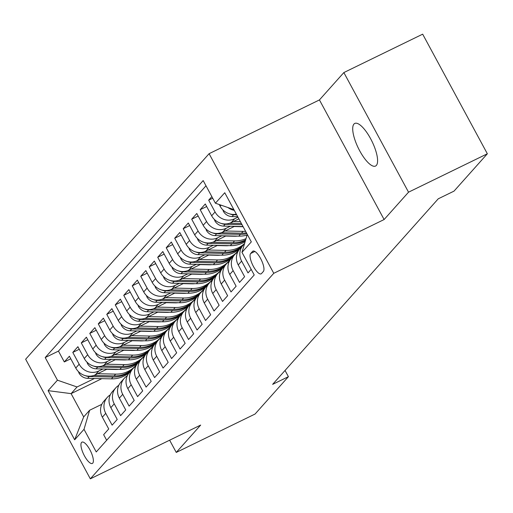 <?xml version="1.0" encoding="UTF-8"?>
<svg xmlns="http://www.w3.org/2000/svg" width="513" height="513" viewBox="0 0 513 513"><rect width="100%" height="100%" fill="white"/><g stroke="black" fill="none" stroke-linecap="round" stroke-linejoin="round"><path stroke-width="0.77" d="M376.343 165.436A23.701 7.618 -116 0 0 371.309 140.023A23.701 7.618 -116 0 0 354.772 123.434A23.701 7.618 -116 0 0 353.964 124.056A23.701 7.618 -116 0 0 358.997 149.469A23.701 7.618 -116 0 0 375.535 166.052A23.701 7.618 -116 0 0 376.343 165.436M92.75 463.143A11.85 3.809 -116 0 0 90.237 450.433A11.85 3.809 -116 0 0 81.965 442.142A11.85 3.809 -116 0 0 81.561 442.45A11.85 3.809 -116 0 0 84.081 455.159A11.85 3.809 -116 0 0 92.346 463.451A11.85 3.809 -116 0 0 92.75 463.143M209.092 153.688L25.65 359.222L90.326 478.834L273.769 273.301L209.092 153.688L319.439 99.926L384.115 219.538L408.534 192.183L343.857 72.564L319.439 99.926M343.857 72.564L422.674 34.166L487.35 153.778L408.534 192.183M106.666 440.282L103.632 434.671L108.73 428.964L102.35 417.165L105.749 413.356A14.813 13.909 -138.3 0 1 107.307 397.351A14.813 13.909 -138.3 0 1 110.276 394.875M105.749 413.356L112.129 425.155L117.221 419.448L110.84 407.649L114.239 403.84A14.813 13.909 -138.3 0 1 115.797 387.834A14.813 13.909 -138.3 0 1 118.772 385.359M114.239 403.84L120.619 415.639L125.717 409.932L119.337 398.133L122.729 394.324A14.813 13.909 -138.3 0 1 124.287 378.318A14.813 13.909 -138.3 0 1 127.262 375.843M122.729 394.324L129.109 406.129L134.207 400.416L127.827 388.617L131.225 384.814A14.813 13.909 -138.3 0 1 132.784 368.802A14.813 13.909 -138.3 0 1 135.759 366.327M131.225 384.814L137.606 396.613L142.697 390.9L136.323 379.101L139.716 375.298A14.813 13.909 -138.3 0 1 141.274 359.286A14.813 13.909 -138.3 0 1 144.249 356.811M139.716 375.298L146.096 387.097L151.194 381.383L144.813 369.584L148.212 365.782A14.813 13.909 -138.3 0 1 149.77 349.77A14.813 13.909 -138.3 0 1 152.746 347.295M148.212 365.782L154.593 377.581L159.684 371.874L153.304 360.068L156.702 356.266A14.813 13.909 -138.3 0 1 158.261 340.254A14.813 13.909 -138.3 0 1 161.236 337.785M156.702 356.266L163.083 368.065L168.181 362.358L161.8 350.559L165.199 346.75A14.813 13.909 -138.3 0 1 166.757 330.738A14.813 13.909 -138.3 0 1 169.726 328.269M165.199 346.75L171.573 358.549L176.671 352.841L170.29 341.042L173.689 337.233A14.813 13.909 -138.3 0 1 175.247 321.228A14.813 13.909 -138.3 0 1 178.223 318.753M173.689 337.233L180.069 349.032L185.167 343.325L178.787 331.526L182.179 327.717A14.813 13.909 -138.3 0 1 183.737 311.712A14.813 13.909 -138.3 0 1 186.713 309.236M182.179 327.717L188.56 339.516L193.657 333.809L187.277 322.01L190.676 318.201A14.813 13.909 -138.3 0 1 192.234 302.195A14.813 13.909 -138.3 0 1 195.209 299.72M190.676 318.201L197.056 330L202.148 324.293L195.767 312.494L199.166 308.685A14.813 13.909 -138.3 0 1 200.724 292.679A14.813 13.909 -138.3 0 1 203.699 290.204M199.166 308.685L205.546 320.49L210.644 314.777L204.264 302.978L207.662 299.175A14.813 13.909 -138.3 0 1 209.221 283.163A14.813 13.909 -138.3 0 1 212.19 280.688M207.662 299.175L214.043 310.974L219.134 305.261L212.754 293.462L216.153 289.659A14.813 13.909 -138.3 0 1 217.711 273.647A14.813 13.909 -138.3 0 1 220.686 271.172M216.153 289.659L222.533 301.458L227.631 295.744L221.25 283.945L224.643 280.143A14.813 13.909 -138.3 0 1 226.201 264.131A14.813 13.909 -138.3 0 1 229.176 261.656M224.643 280.143L231.023 291.942L236.121 286.235L229.741 274.429L233.139 270.627A14.813 13.909 -138.3 0 1 234.697 254.615A14.813 13.909 -138.3 0 1 237.673 252.146M233.139 270.627L239.52 282.426L244.611 276.719L238.237 264.92L241.629 261.111A14.813 13.909 -138.3 0 1 243.188 245.099A14.813 13.909 -138.3 0 1 244.483 243.842M241.629 261.111L248.01 272.91L251.184 269.357M211.85 196.62L208.682 200.173L212.709 198.21M238.878 218.859L231.267 222.565A14.813 13.909 41.7 0 1 211.664 215.781L205.283 203.975L200.192 209.689L206.662 206.534M234.55 226.342L222.777 232.081A14.813 13.909 41.7 0 1 203.174 225.29L196.793 213.491L191.695 219.205L198.172 216.044M226.06 235.858L214.28 241.597A14.813 13.909 41.7 0 1 194.677 234.807L188.297 223.008L183.205 228.715L189.682 225.56M217.563 245.374L205.79 251.114A14.813 13.909 41.7 0 1 186.187 244.323L179.806 232.524L174.709 238.231L181.185 235.076M209.073 254.89L197.293 260.623A14.813 13.909 41.7 0 1 177.69 253.839L171.31 242.04L166.218 247.747L172.695 244.592M200.577 264.407L188.803 270.139A14.813 13.909 41.7 0 1 169.2 263.355L162.82 251.556L157.722 257.263L164.198 254.108M192.086 273.916L180.313 279.656A14.813 13.909 41.7 0 1 160.71 272.871L154.33 261.072L149.232 266.779L155.708 263.624M183.596 283.433L171.817 289.172A14.813 13.909 41.7 0 1 152.214 282.387L145.833 270.588L140.742 276.295L147.218 273.14M175.1 292.949L163.326 298.688A14.813 13.909 41.7 0 1 143.723 291.903L137.343 280.098L132.245 285.812L138.722 282.657M166.61 302.465L154.83 308.204A14.813 13.909 41.7 0 1 135.227 301.42L128.846 289.614L123.755 295.328L130.231 292.173M158.113 311.981L146.34 317.72A14.813 13.909 41.7 0 1 126.737 310.929L120.356 299.13L115.258 304.844L121.735 301.682M149.623 321.497L137.85 327.236A14.813 13.909 41.7 0 1 118.246 320.445L111.866 308.646L106.768 314.354L113.245 311.199M141.133 331.013L129.353 336.752A14.813 13.909 41.7 0 1 109.75 329.962L103.369 318.163L98.278 323.87L104.748 320.715M132.636 340.529L120.863 346.262A14.813 13.909 41.7 0 1 101.26 339.478L94.879 327.679L89.781 333.386L96.258 330.231M124.146 350.046L112.366 355.778A14.813 13.909 41.7 0 1 92.763 348.994L86.383 337.195L81.291 342.902L87.768 339.747M115.649 359.555L103.876 365.294A14.813 13.909 41.7 0 1 84.273 358.51L77.893 346.711L72.795 352.418L79.271 349.263M487.35 153.778L454.018 191.125L438.249 198.807L272.64 384.359L288.409 376.677L285.042 370.463M252.531 251.421L250.658 253.512A11.478 3.687 -116 0 0 253.095 265.824A11.478 3.687 -116 0 0 261.104 273.852A11.478 3.687 -116 0 0 261.495 273.557L263.368 271.46A11.478 3.687 -116 0 0 260.931 259.155A11.478 3.687 -116 0 0 252.915 251.12A11.478 3.687 -116 0 0 252.531 251.421L253.396 250.998M101.831 378.658L71.102 393.631L83.683 416.909L89.634 410.246L84.01 429.323L96.245 451.953L254.217 274.968L241.976 252.338L247.266 234.377M84.01 429.323L74.667 439.788L48.1 390.65L57.443 380.184L45.208 357.555L203.174 180.57L215.409 203.199L224.752 192.734L251.319 241.873L241.976 252.338M121.985 359.696L121.587 359.895M102.933 368.982L98.778 371.008A14.813 13.909 -138.3 0 1 79.175 364.217L72.795 352.418M153.021 346.724L152.194 347.128M107.159 369.071L95.38 374.811L98.778 371.008M130.482 350.18L130.078 350.379M111.43 359.466L107.275 361.492A14.813 13.909 -138.3 0 1 87.672 354.701L81.291 342.902M161.518 337.214L160.691 337.612M138.972 340.664L138.574 340.863M119.92 349.949L115.765 351.976A14.813 13.909 -138.3 0 1 96.162 345.185L89.781 333.386M170.008 327.698L169.181 328.102M147.468 331.154L147.064 331.347M128.417 340.433L124.255 342.46A14.813 13.909 -138.3 0 1 104.652 335.669L98.278 323.87M178.505 318.182L177.671 318.586M155.958 321.638L155.561 321.831M136.907 330.917L132.752 332.943A14.813 13.909 -138.3 0 1 113.149 326.159L106.768 314.354M186.995 308.666L186.168 309.07M164.449 312.122L164.051 312.314M145.397 321.401L141.242 323.427A14.813 13.909 -138.3 0 1 121.639 316.643L115.258 304.844M195.485 299.15L194.658 299.554M172.945 302.606L172.541 302.798M153.894 311.885L149.738 313.911A14.813 13.909 -138.3 0 1 130.135 307.127L123.755 295.328M203.982 289.633L203.154 290.037M181.435 293.09L181.038 293.282M162.384 302.375L158.228 304.395A14.813 13.909 -138.3 0 1 138.625 297.611L132.245 285.812M212.472 280.117L211.645 280.521M189.932 283.574L189.528 283.772M170.88 292.859L166.725 294.879A14.813 13.909 -138.3 0 1 147.122 288.094L140.742 276.295M220.968 270.601L220.141 271.005M198.422 274.057L198.024 274.256M179.37 283.343L175.215 285.369A14.813 13.909 -138.3 0 1 155.612 278.578L149.232 266.779M229.458 261.085L228.631 261.489M206.912 264.541L206.515 264.74M187.861 273.827L183.705 275.853A14.813 13.909 -138.3 0 1 164.102 269.062L157.722 257.263M237.949 251.575L237.121 251.973M215.409 255.025L215.005 255.224M196.357 264.31L192.202 266.337A14.813 13.909 -138.3 0 1 172.599 259.546L166.218 247.747M223.899 245.515L223.501 245.708M204.847 254.794L200.692 256.821A14.813 13.909 -138.3 0 1 181.089 250.036L174.709 238.231M232.395 235.999L231.991 236.192M213.344 245.278L209.189 247.304A14.813 13.909 -138.3 0 1 189.586 240.52L183.205 228.715M240.886 226.483L240.488 226.675M221.834 235.762L217.679 237.788A14.813 13.909 -138.3 0 1 198.076 231.004L191.695 219.205M230.331 226.246L226.169 228.272A14.813 13.909 -138.3 0 1 206.566 221.488L200.192 209.689M237.955 217.153L234.665 218.756A14.813 13.909 -138.3 0 1 215.062 211.972L208.682 200.173M236.352 214.184A14.813 13.909 -138.3 0 1 220.16 206.264L219.211 204.514M234.281 210.362A14.813 13.909 -138.3 0 1 227.945 207.541M205.995 185.789L58.45 351.104L64.305 361.934L70.781 358.779M95.38 374.811A14.813 13.909 41.7 0 1 75.777 368.026L69.396 356.227L64.305 361.934M89.634 410.246L101.824 404.308M169.636 440.192L176.254 452.428L255.07 414.029L288.409 376.677M176.254 452.428L200.673 425.072L90.326 478.834M384.115 219.538L273.769 273.301M113.495 369.213L113.091 369.411M94.443 378.498L77.046 386.975L71.102 393.631L48.1 390.65M233.864 209.586L215.409 203.199M243.188 245.099L239.795 248.908A14.813 13.909 41.7 0 0 238.237 264.92M234.697 254.615L231.299 258.424A14.813 13.909 41.7 0 0 229.741 274.429M226.201 264.131L222.809 267.94A14.813 13.909 41.7 0 0 221.25 283.945M217.711 273.647L214.312 277.456A14.813 13.909 41.7 0 0 212.754 293.462M209.221 283.163L205.822 286.972A14.813 13.909 41.7 0 0 204.264 302.978M200.724 292.679L197.325 296.482A14.813 13.909 41.7 0 0 195.767 312.494M192.234 302.195L188.835 305.998A14.813 13.909 41.7 0 0 187.277 322.01M183.737 311.712L180.345 315.514A14.813 13.909 41.7 0 0 178.787 331.526M175.247 321.228L171.849 325.03A14.813 13.909 41.7 0 0 170.29 341.042M166.757 330.738L163.358 334.547A14.813 13.909 41.7 0 0 161.8 350.559M158.261 340.254L154.862 344.063A14.813 13.909 41.7 0 0 153.304 360.068M149.77 349.77L146.372 353.579A14.813 13.909 41.7 0 0 144.813 369.584M141.274 359.286L137.882 363.095A14.813 13.909 41.7 0 0 136.323 379.101M132.784 368.802L129.385 372.611A14.813 13.909 41.7 0 0 127.827 388.617M124.287 378.318L120.895 382.121A14.813 13.909 41.7 0 0 119.337 398.133M115.797 387.834L112.398 391.637A14.813 13.909 41.7 0 0 110.84 407.649M58.45 351.104L45.208 357.555M57.443 380.184L77.046 386.975M107.307 397.351L103.908 401.153A14.813 13.909 41.7 0 0 102.35 417.165M74.667 439.788L83.683 416.909M237.872 251.729A28.33 26.599 41.7 0 0 237.416 252.306M222.841 209.862L223.367 211.33A9.818 9.215 41.7 0 0 232.017 216.582L237.718 216.71M229.85 213.927A9.818 9.215 41.7 0 0 233.633 214.774L236.705 214.844M214.351 219.378L214.876 220.846A9.818 9.215 41.7 0 0 223.527 226.098L243.027 226.528M233.518 221.469L240.373 221.616M221.353 223.444A9.818 9.215 41.7 0 0 225.136 224.29L242.014 224.662M241.379 223.482L229.651 223.226M205.854 228.894L206.38 230.363A9.818 9.215 41.7 0 0 215.03 235.614L238.834 236.14A28.33 26.599 41.7 0 0 247.067 235.057M225.027 230.985L243.079 231.382A28.33 26.599 41.7 0 0 245.618 231.318M234.152 226.534L242.886 226.727A23.515 22.078 41.7 0 0 243.136 226.733M212.863 232.96A9.818 9.215 41.7 0 0 216.646 233.806L240.443 234.332A28.33 26.599 41.7 0 0 246.907 233.704M246.439 232.844A28.33 26.599 -138.3 0 1 241.463 233.191L221.161 232.742M197.364 238.41L197.89 239.879A9.818 9.215 41.7 0 0 206.54 245.131L230.337 245.656A28.33 26.599 41.7 0 0 245.143 241.585M216.531 240.501L234.582 240.898A28.33 26.599 41.7 0 0 246.016 238.641M225.656 236.051L234.396 236.243A23.515 22.078 41.7 0 0 237.442 236.108M204.373 242.476A9.818 9.215 41.7 0 0 208.156 243.322L231.953 243.848A28.33 26.599 41.7 0 0 245.451 240.559M245.656 239.847A28.33 26.599 -138.3 0 1 232.973 242.707L212.664 242.258M229.375 261.245A28.33 26.599 41.7 0 0 228.92 261.816M188.867 247.926L189.393 249.395A9.818 9.215 41.7 0 0 198.05 254.647L221.847 255.173A28.33 26.599 41.7 0 0 240.757 247.83M208.041 250.017L226.092 250.415A28.33 26.599 41.7 0 0 244.592 243.463M217.166 245.567L225.9 245.759A23.515 22.078 41.7 0 0 228.952 245.624M195.876 251.992A9.818 9.215 41.7 0 0 199.66 252.838L223.456 253.364A28.33 26.599 41.7 0 0 242.373 246.022M244.528 243.681L244.502 243.713A28.33 26.599 -138.3 0 1 243.822 244.438M243.457 244.81A28.33 26.599 -138.3 0 1 224.476 252.223L204.174 251.774M220.885 270.761A28.33 26.599 41.7 0 0 220.43 271.332M180.377 257.443L180.903 258.911A9.818 9.215 41.7 0 0 189.554 264.163L213.35 264.689A28.33 26.599 41.7 0 0 232.267 257.34M199.544 259.527L217.595 259.931A28.33 26.599 41.7 0 0 237.622 251.421A28.33 26.599 41.7 0 0 239.59 248.908M208.676 255.083L217.409 255.275A23.515 22.078 41.7 0 0 220.455 255.141M187.386 261.508A9.818 9.215 41.7 0 0 191.169 262.355L214.966 262.88A28.33 26.599 41.7 0 0 233.877 255.532M237.622 251.421L236.006 253.23A28.33 26.599 -138.3 0 1 235.332 253.954M234.967 254.326A28.33 26.599 -138.3 0 1 215.986 261.739L195.677 261.29M212.395 280.278A28.33 26.599 41.7 0 0 211.933 280.848M171.881 266.959L172.406 268.427A9.818 9.215 41.7 0 0 181.063 273.673L204.86 274.199A28.33 26.599 41.7 0 0 223.771 266.856M191.054 269.043L209.105 269.44A28.33 26.599 41.7 0 0 229.125 260.937A28.33 26.599 41.7 0 0 231.1 258.417M200.179 264.599L208.913 264.791A23.515 22.078 41.7 0 0 211.965 264.657M178.89 271.024A9.818 9.215 41.7 0 0 182.673 271.871L206.47 272.39A28.33 26.599 41.7 0 0 225.387 265.048M229.125 260.937L227.516 262.746A28.33 26.599 -138.3 0 1 226.836 263.47M226.47 263.842A28.33 26.599 -138.3 0 1 207.489 271.249L187.187 270.806M203.898 289.794A28.33 26.599 41.7 0 0 203.443 290.364M163.391 276.469L163.916 277.937A9.818 9.215 41.7 0 0 172.567 283.189L196.364 283.715A28.33 26.599 41.7 0 0 215.28 276.372M182.564 278.559L200.615 278.957A28.33 26.599 41.7 0 0 220.635 270.447A28.33 26.599 41.7 0 0 222.604 267.933M191.689 274.115L200.423 274.308A23.515 22.078 41.7 0 0 203.475 274.173M170.399 280.534A9.818 9.215 41.7 0 0 174.183 281.38L197.98 281.906A28.33 26.599 41.7 0 0 216.89 274.564M220.635 270.447L219.019 272.256A28.33 26.599 -138.3 0 1 218.346 272.987M217.98 273.358A28.33 26.599 -138.3 0 1 198.999 280.765L178.697 280.316M195.408 299.31A28.33 26.599 41.7 0 0 194.953 299.881M186.912 308.826A28.33 26.599 41.7 0 0 186.456 309.397M178.421 318.342A28.33 26.599 41.7 0 0 177.966 318.913M169.925 327.852A28.33 26.599 41.7 0 0 169.47 328.429M161.435 337.368A28.33 26.599 41.7 0 0 160.979 337.945M152.945 346.884A28.33 26.599 41.7 0 0 152.489 347.455M144.448 356.4A28.33 26.599 41.7 0 0 143.993 356.971M135.958 365.916A28.33 26.599 41.7 0 0 135.503 366.487M127.461 375.433A28.33 26.599 41.7 0 0 127.006 376.003M154.9 285.985L155.426 287.453A9.818 9.215 41.7 0 0 164.077 292.705L187.873 293.231A28.33 26.599 41.7 0 0 206.784 285.888M174.067 288.075L192.119 288.473A28.33 26.599 41.7 0 0 212.145 279.963A28.33 26.599 41.7 0 0 214.113 277.45M183.192 283.631L191.933 283.824A23.515 22.078 41.7 0 0 194.978 283.689M161.909 290.05A9.818 9.215 41.7 0 0 165.693 290.897L189.489 291.422A28.33 26.599 41.7 0 0 208.4 284.08M212.145 279.963L210.529 281.772A28.33 26.599 -138.3 0 1 209.849 282.503M209.49 282.875A28.33 26.599 -138.3 0 1 190.509 290.281L170.201 289.832M146.404 295.501L146.93 296.969A9.818 9.215 41.7 0 0 155.58 302.221L179.383 302.747A28.33 26.599 41.7 0 0 198.294 295.405M165.577 297.591L183.628 297.989A28.33 26.599 41.7 0 0 203.648 289.479A28.33 26.599 41.7 0 0 205.617 286.966M174.702 293.147L183.436 293.34A23.515 22.078 41.7 0 0 186.488 293.199M153.413 299.566A9.818 9.215 41.7 0 0 157.196 300.413L180.993 300.939A28.33 26.599 41.7 0 0 199.91 293.596M203.648 289.479L202.039 291.288A28.33 26.599 -138.3 0 1 201.359 292.019M200.993 292.384A28.33 26.599 -138.3 0 1 182.012 299.797L161.71 299.348M137.914 305.017L138.439 306.485A9.818 9.215 41.7 0 0 147.09 311.737L170.887 312.263A28.33 26.599 41.7 0 0 189.797 304.921M157.081 307.107L175.132 307.505A28.33 26.599 41.7 0 0 195.158 298.996A28.33 26.599 41.7 0 0 197.127 296.482M166.206 302.664L174.946 302.856A23.515 22.078 41.7 0 0 177.992 302.715M144.922 309.082A9.818 9.215 41.7 0 0 148.706 309.929L172.503 310.455A28.33 26.599 41.7 0 0 191.413 303.112M195.158 298.996L193.542 300.804A28.33 26.599 -138.3 0 1 192.862 301.535M192.503 301.901A28.33 26.599 -138.3 0 1 173.522 309.313L153.214 308.864M129.417 314.533L129.943 316.002A9.818 9.215 41.7 0 0 138.6 321.253L162.397 321.779A28.33 26.599 41.7 0 0 181.307 314.437M148.59 316.624L166.642 317.021A28.33 26.599 41.7 0 0 186.661 308.512A28.33 26.599 41.7 0 0 188.637 305.998M157.715 312.173L166.449 312.366A23.515 22.078 41.7 0 0 169.502 312.231M136.426 318.599A9.818 9.215 41.7 0 0 140.209 319.445L164.006 319.971A28.33 26.599 41.7 0 0 182.923 312.629M186.661 308.512L185.052 310.32A28.33 26.599 -138.3 0 1 184.372 311.051M184.007 311.417A28.33 26.599 -138.3 0 1 165.026 318.829L144.724 318.381M120.927 324.049L121.453 325.518A9.818 9.215 41.7 0 0 130.103 330.77L153.9 331.295A28.33 26.599 41.7 0 0 172.817 323.953M140.1 326.14L158.151 326.537A28.33 26.599 41.7 0 0 178.171 318.028A28.33 26.599 41.7 0 0 180.14 315.514M149.225 321.689L157.959 321.882A23.515 22.078 41.7 0 0 161.011 321.747M127.936 328.115A9.818 9.215 41.7 0 0 131.719 328.961L155.516 329.487A28.33 26.599 41.7 0 0 174.426 322.145M178.171 318.028L176.555 319.836A28.33 26.599 -138.3 0 1 175.882 320.567M175.517 320.933A28.33 26.599 -138.3 0 1 156.536 328.346L136.234 327.897M112.437 333.565L112.963 335.034A9.818 9.215 41.7 0 0 121.613 340.286L145.41 340.812A28.33 26.599 41.7 0 0 164.32 333.469M131.604 335.656L149.655 336.053A28.33 26.599 41.7 0 0 169.675 327.544A28.33 26.599 41.7 0 0 171.65 325.03M140.729 331.206L149.469 331.398A23.515 22.078 41.7 0 0 152.515 331.263M119.439 337.631A9.818 9.215 41.7 0 0 123.223 338.477L147.026 339.003A28.33 26.599 41.7 0 0 165.936 331.661M169.675 327.544L168.065 329.352A28.33 26.599 -138.3 0 1 167.385 330.077M167.02 330.449A28.33 26.599 -138.3 0 1 148.039 337.862L127.737 337.413M103.94 343.082L104.466 344.55A9.818 9.215 41.7 0 0 113.117 349.802L136.92 350.328A28.33 26.599 41.7 0 0 155.83 342.979M123.114 345.166L141.165 345.57A28.33 26.599 41.7 0 0 161.185 337.06A28.33 26.599 41.7 0 0 163.153 334.547M132.239 340.722L140.972 340.914A23.515 22.078 41.7 0 0 144.025 340.779M110.949 347.147A9.818 9.215 41.7 0 0 114.732 347.994L138.529 348.519A28.33 26.599 41.7 0 0 157.44 341.171M161.185 337.06L159.569 338.869A28.33 26.599 -138.3 0 1 158.895 339.593M158.53 339.965A28.33 26.599 -138.3 0 1 139.549 347.378L119.247 346.929M95.45 352.598L95.976 354.066A9.818 9.215 41.7 0 0 104.626 359.312L128.423 359.837A28.33 26.599 41.7 0 0 147.334 352.495M114.617 354.682L132.668 355.079A28.33 26.599 41.7 0 0 152.694 346.576A28.33 26.599 41.7 0 0 154.663 344.056M123.742 350.238L132.482 350.43A23.515 22.078 41.7 0 0 135.528 350.296M102.459 356.663A9.818 9.215 41.7 0 0 106.242 357.51L130.039 358.029A28.33 26.599 41.7 0 0 148.95 350.687M152.694 346.576L151.078 348.385A28.33 26.599 -138.3 0 1 150.399 349.109M150.04 349.481A28.33 26.599 -138.3 0 1 131.059 356.888L110.75 356.445M86.953 362.107L87.479 363.576A9.818 9.215 41.7 0 0 96.136 368.828L119.933 369.354A28.33 26.599 41.7 0 0 138.843 362.011M106.127 364.198L124.178 364.596A28.33 26.599 41.7 0 0 144.198 356.086A28.33 26.599 41.7 0 0 146.173 353.572M115.252 359.754L123.986 359.946A23.515 22.078 41.7 0 0 127.038 359.812M93.962 366.173A9.818 9.215 41.7 0 0 97.746 367.019L121.543 367.545A28.33 26.599 41.7 0 0 140.459 360.203M144.198 356.086L142.588 357.894A28.33 26.599 -138.3 0 1 141.909 358.625M141.543 358.997A28.33 26.599 -138.3 0 1 122.562 366.404L102.26 365.955M118.971 384.949A28.33 26.599 41.7 0 0 118.516 385.519M78.463 371.624L78.989 373.092A9.818 9.215 41.7 0 0 87.64 378.344L111.436 378.87A28.33 26.599 41.7 0 0 130.353 371.527M97.63 373.714L115.681 374.112A28.33 26.599 41.7 0 0 135.708 365.602A28.33 26.599 41.7 0 0 137.676 363.089M106.762 369.27L115.496 369.463A23.515 22.078 41.7 0 0 118.541 369.328M85.472 375.689A9.818 9.215 41.7 0 0 89.256 376.536L113.052 377.061A28.33 26.599 41.7 0 0 131.963 369.719M135.708 365.602L134.092 367.411A28.33 26.599 -138.3 0 1 133.418 368.142M133.053 368.514A28.33 26.599 -138.3 0 1 114.072 375.92L93.764 375.471M103.876 365.294L107.275 361.492M112.366 355.778L115.765 351.976M120.863 346.262L124.255 342.46M129.353 336.752L132.752 332.943M137.85 327.236L141.242 323.427M146.34 317.72L149.738 313.911M154.83 308.204L158.228 304.395M163.326 298.688L166.725 294.879M171.817 289.172L175.215 285.369M180.313 279.656L183.705 275.853M188.803 270.139L192.202 266.337M197.293 260.623L200.692 256.821M205.79 251.114L209.189 247.304M214.28 241.597L217.679 237.788M222.777 232.081L226.169 228.272M231.267 222.565L234.665 218.756M220.16 206.264L221.122 205.174M75.777 368.026L79.175 364.217M84.273 358.51L87.672 354.701M92.763 348.994L96.162 345.185M101.26 339.478L104.652 335.669M109.75 329.962L113.149 326.159M118.246 320.445L121.639 316.643M126.737 310.929L130.135 307.127M135.227 301.42L138.625 297.611M143.723 291.903L147.122 288.094M152.214 282.387L155.612 278.578M160.71 272.871L164.102 269.062M169.2 263.355L172.599 259.546M177.69 253.839L181.089 250.036M186.187 244.323L189.586 240.52M194.677 234.807L198.076 231.004M203.174 225.29L206.566 221.488M211.664 215.781L215.062 211.972M254.884 251.453L250.658 253.512M223.719 210.676L223.296 211.144M233.633 214.774L232.017 216.582M215.223 220.192L214.806 220.661M225.136 224.29L223.527 226.098M206.733 229.709L206.316 230.177M240.443 234.332L238.834 236.14M243.079 231.382L241.463 233.191M216.646 233.806L215.03 235.614M198.236 239.225L197.819 239.693M231.953 243.848L230.337 245.656M234.582 240.898L232.973 242.707M208.156 243.322L206.54 245.131M189.746 248.741L189.329 249.209M223.456 253.364L221.847 255.173M226.092 250.415L224.476 252.223M199.66 252.838L198.05 254.647M181.256 258.257L180.833 258.725M214.966 262.88L213.35 264.689M217.595 259.931L215.986 261.739M191.169 262.355L189.554 264.163M172.759 267.773L172.342 268.241M206.47 272.39L204.86 274.199M209.105 269.44L207.489 271.249M182.673 271.871L181.063 273.673M164.269 277.289L163.852 277.757M197.98 281.906L196.364 283.715M200.615 278.957L198.999 280.765M174.183 281.38L172.567 283.189M155.772 286.799L155.356 287.274M189.489 291.422L187.873 293.231M192.119 288.473L190.509 290.281M165.693 290.897L164.077 292.705M147.282 296.315L146.865 296.783M180.993 300.939L179.383 302.747M183.628 297.989L182.012 299.797M157.196 300.413L155.58 302.221M138.792 305.831L138.369 306.299M172.503 310.455L170.887 312.263M175.132 307.505L173.522 309.313M148.706 309.929L147.09 311.737M130.296 315.348L129.879 315.816M164.006 319.971L162.397 321.779M166.642 317.021L165.026 318.829M140.209 319.445L138.6 321.253M121.805 324.864L121.382 325.332M155.516 329.487L153.9 331.295M158.151 326.537L156.536 328.346M131.719 328.961L130.103 330.77M113.309 334.38L112.892 334.848M147.026 339.003L145.41 340.812M149.655 336.053L148.039 337.862M123.223 338.477L121.613 340.286M104.819 343.896L104.402 344.364M138.529 348.519L136.92 350.328M141.165 345.57L139.549 347.378M114.732 347.994L113.117 349.802M96.322 353.412L95.905 353.88M130.039 358.029L128.423 359.837M132.668 355.079L131.059 356.888M106.242 357.51L104.626 359.312M87.832 362.928L87.415 363.396M121.543 367.545L119.933 369.354M124.178 364.596L122.562 366.404M97.746 367.019L96.136 368.828M79.342 372.438L78.919 372.913M113.052 377.061L111.436 378.87M115.681 374.112L114.072 375.92M89.256 376.536L87.64 378.344M237.91 251.659L237.218 252.434M229.414 261.175L228.721 261.951M220.923 270.691L220.231 271.467M212.427 280.201L211.734 280.983M203.937 289.717L203.244 290.493M195.447 299.233L194.748 300.009M186.95 308.749L186.257 309.525M178.46 318.265L177.767 319.041M169.963 327.781L169.271 328.557M161.473 337.298L160.781 338.073M152.983 346.814L152.284 347.59M144.486 356.33L143.794 357.106M135.996 365.84L135.304 366.622M127.5 375.356L126.807 376.132M119.01 384.872L118.317 385.648"/></g></svg>
